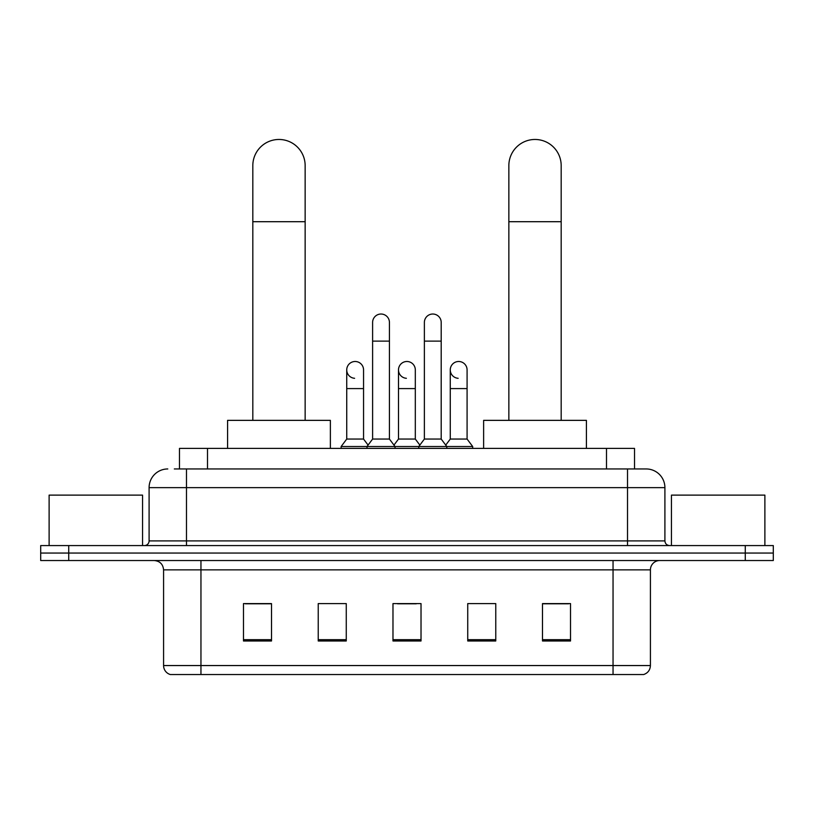 <?xml version="1.0" encoding="UTF-8"?>
<svg xmlns="http://www.w3.org/2000/svg" width="814" height="814" viewBox="0 0 814 814"><rect width="100%" height="100%" fill="white"/><g stroke="black" fill="none" stroke-linecap="round" stroke-linejoin="round"><path stroke-width="1.22" d="M179.477 468.956L179.477 448.392L634.523 448.392L634.523 468.956M174.756 468.956L639.672 468.956M174.328 468.956L186.477 468.956L186.477 487.647L149.094 487.647L149.094 540.903A4.67 4.67 0 0 1 144.424 545.573M167.786 468.956A18.691 18.691 0 0 0 149.094 487.647M646.214 468.956A18.691 18.691 0 0 1 664.906 487.647L627.523 487.647L627.523 468.956L645.929 468.956M664.906 487.647L664.906 540.903C665.18 543.742 666.737 545.299 669.576 545.573M68.732 545.573L40.7 545.573L40.7 553.052L68.732 553.052L40.7 553.052L40.7 560.531L68.732 560.531L68.732 553.052L745.268 553.052L68.732 553.052L68.732 545.573L745.268 545.573L745.268 553.052L773.3 553.052L745.268 553.052L745.268 560.531L68.732 560.531M745.268 560.531L773.3 560.531L773.3 545.573L745.268 545.573M650.417 665.557C650.162 670.034 647.924 673.025 643.691 674.531L613.044 674.531L613.044 665.557L650.417 665.557L650.417 569.871A9.341 9.341 0 0 1 659.767 560.531M613.044 674.531L170.309 674.531A9.341 9.341 0 0 1 163.583 665.557L163.583 569.871C163.024 564.194 159.91 561.08 154.233 560.531M570.522 640.984L570.522 603.601L542.49 603.601L542.49 640.984L570.522 640.984M495.767 640.984L495.767 603.601L467.735 603.601L467.735 640.984L495.767 640.984M271.51 640.984L271.51 603.601L243.478 603.601L243.478 640.984L271.51 640.984M346.265 640.984L346.265 603.601L318.233 603.601L318.233 640.984L346.265 640.984M421.021 640.984L421.021 603.601L392.979 603.601L392.979 640.984L421.021 640.984M163.583 665.557L200.956 665.557L200.956 674.531L188.319 674.531M596.235 674.531L217.765 674.531M542.49 603.795L568.66 603.795M245.34 603.795L271.51 603.795M397.558 603.795L416.249 603.795M142.552 545.573L142.552 495.116L49.115 495.116L49.115 545.573M252.818 420.36L252.818 165.639A26.16 26.16 0 0 1 278.978 139.469A26.16 26.16 0 0 1 305.148 165.639A26.16 26.16 0 0 0 278.978 139.469M305.148 420.36L305.148 165.639M330.372 448.392L330.372 420.36L227.584 420.36L227.584 448.392M508.852 420.36L508.852 165.639A26.16 26.16 0 0 1 535.022 139.469A26.16 26.16 0 0 1 561.182 165.639A26.16 26.16 0 0 0 535.022 139.469M561.182 420.36L561.182 165.639M586.416 448.392L586.416 420.36L483.628 420.36L483.628 448.392M372.608 341.127L389.428 341.127L389.428 439.051L372.608 439.051L372.608 322.436A8.415 8.415 0 0 1 381.552 314.041A8.415 8.415 0 0 1 389.428 322.436A8.415 8.415 0 0 0 381.552 314.041M372.608 439.051L367.002 446.53L367.002 448.392M389.428 439.051L395.034 446.53L341.127 446.53L341.127 448.392M424.379 439.051L424.379 341.127L441.198 341.127L441.198 439.051L424.379 439.051L418.772 446.53L395.034 446.53L395.034 448.392M424.379 341.127L424.379 322.436A8.415 8.415 0 0 1 433.323 314.041A8.415 8.415 0 0 1 441.198 322.436A8.415 8.415 0 0 0 433.323 314.041M441.198 439.051L446.805 446.53L418.772 446.53L418.772 448.392M467.083 439.051L467.083 388.593L450.264 388.593L450.264 439.051L467.083 439.051L472.69 446.53L446.805 446.53L446.805 448.392M354.609 378.296A8.415 8.415 0 0 1 346.733 369.902A8.415 8.415 0 0 1 355.667 361.508A8.415 8.415 0 0 1 363.553 369.902L363.553 388.593L346.733 388.593L346.733 369.902M363.553 388.593L363.553 439.051L346.733 439.051L346.733 388.593M346.733 439.051L341.127 446.53M363.553 439.051L368.081 445.095M406.379 378.296A8.415 8.415 0 0 1 398.494 369.902A8.415 8.415 0 0 1 407.438 361.508A8.415 8.415 0 0 1 415.313 369.902L415.313 388.593L398.494 388.593L398.494 369.902M415.313 388.593L415.313 439.051L398.494 439.051L398.494 388.593M398.494 439.051L393.966 445.095M415.313 439.051L419.851 445.095M458.15 378.296A8.415 8.415 0 0 1 450.264 369.902A8.415 8.415 0 0 1 459.198 361.508A8.415 8.415 0 0 1 467.083 369.902L467.083 388.593M450.264 439.051L445.736 445.095M472.69 446.53L472.69 448.392M764.885 545.573L764.885 495.116L671.448 495.116L671.448 545.573M207.509 468.956L207.509 448.392M606.491 468.956L606.491 448.392M186.477 545.573L186.477 540.903L664.906 540.903M149.094 540.903L186.477 540.903L186.477 487.647L627.523 487.647L627.523 545.573M613.044 560.531L613.044 569.871L163.583 569.871M650.417 569.871L613.044 569.871L613.044 665.557L200.956 665.557L200.956 560.531M421.021 639.682L392.979 639.682M346.265 639.682L318.233 639.682M271.51 639.682L243.478 639.682M495.767 639.682L467.735 639.682M570.522 639.682L542.49 639.682M252.818 221.703L305.148 221.703M508.852 221.703L561.182 221.703M389.428 341.127L389.428 322.436M441.198 341.127L441.198 322.436M450.264 388.593L450.264 369.902"/></g></svg>
